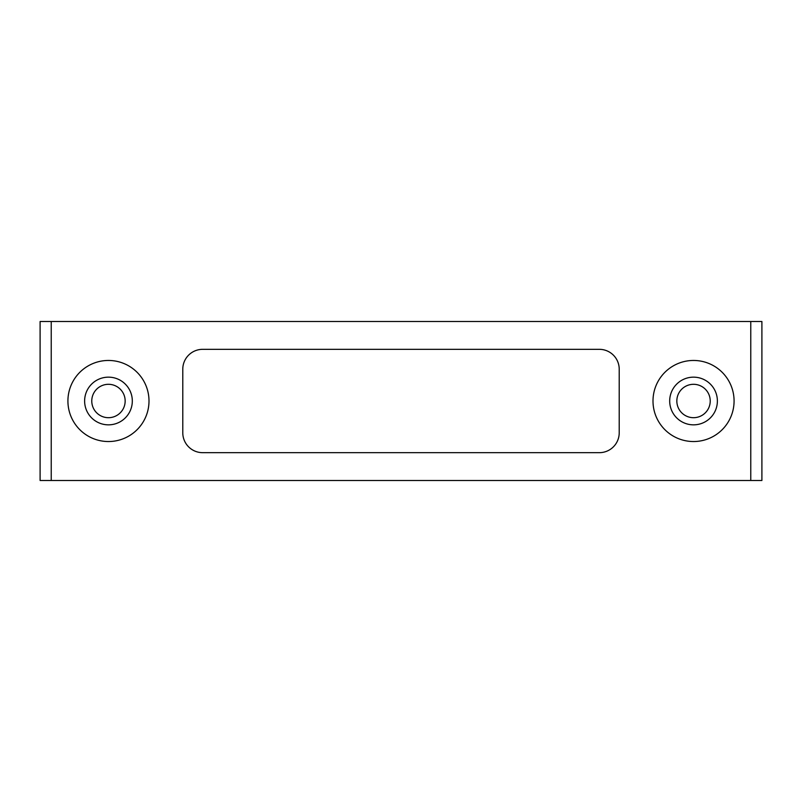 <?xml version="1.0" encoding="UTF-8"?>
<svg xmlns="http://www.w3.org/2000/svg" width="802" height="802" viewBox="0 0 802 802"><rect width="100%" height="100%" fill="white"/><g stroke="black" fill="none" stroke-linecap="round" stroke-linejoin="round"><path stroke-width="1.2" d="M91.769 401A16.692 16.692 0 0 0 116.811 415.456A16.692 16.692 0 0 0 116.811 386.544A16.692 16.692 0 0 0 91.769 401M676.838 401A16.692 16.692 0 0 0 701.88 415.456A16.692 16.692 0 0 0 701.88 386.544A16.692 16.692 0 0 0 676.838 401M619.214 432.799L619.214 369.201A19.87 19.87 0 0 0 599.335 349.331L202.665 349.331A19.87 19.87 0 0 0 182.786 369.201L182.786 432.799A19.87 19.87 0 0 0 202.665 452.669L599.335 452.669A19.87 19.87 0 0 0 619.214 432.799M750.772 321.502L40.1 321.502L40.1 480.498L761.9 480.498L761.9 321.502L750.772 321.502L750.772 480.498M652.998 401A40.541 40.541 0 0 0 713.81 436.108A40.541 40.541 0 0 0 713.81 365.892A40.541 40.541 0 0 0 652.998 401M67.919 401A40.541 40.541 0 0 0 128.731 436.108A40.541 40.541 0 0 0 128.731 365.892A40.541 40.541 0 0 0 67.919 401M84.621 401A23.849 23.849 0 0 0 120.39 421.651A23.849 23.849 0 0 0 120.39 380.348A23.849 23.849 0 0 0 84.621 401M669.69 401A23.849 23.849 0 0 0 705.459 421.651A23.849 23.849 0 0 0 705.459 380.348A23.849 23.849 0 0 0 669.69 401M51.228 321.502L51.228 480.498"/></g></svg>
